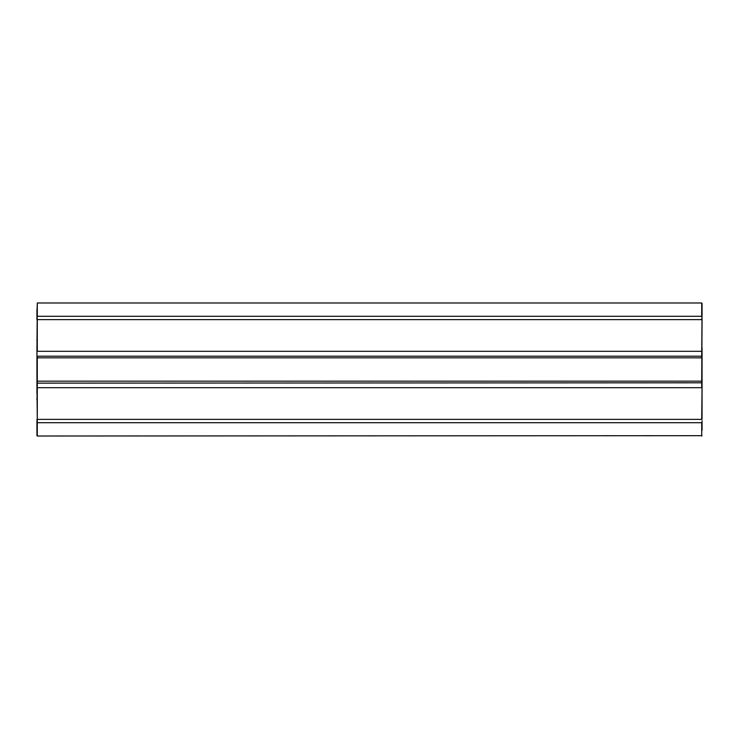 <?xml version="1.0" encoding="UTF-8"?>
<svg xmlns="http://www.w3.org/2000/svg" width="739" height="739" viewBox="0 0 739 739"><rect width="100%" height="100%" fill="white"/><g stroke="black" fill="none" stroke-linecap="round" stroke-linejoin="round"><path stroke-width="1.11" d="M702.05 303.323L702.05 316.292L702.05 303.323M702.05 319.618L701.717 382.802L36.95 383.135L37.283 419.382L37.283 356.198L701.717 356.198L702.05 310.639M702.05 347.884L702.05 352.873M702.05 393.157L702.05 351.311L37.283 351.311L37.283 319.618L701.717 319.618L702.05 316.292M702.05 386.127L702.05 391.116M702.05 419.382L702.05 383.135M702.05 398.118L702.05 399.744M702.05 369.5L702.05 381.139L702.05 369.5M702.05 422.708L702.05 430.357M702.05 420.713L702.05 429.692M702.05 311.304L702.05 316.957M702.05 422.043L702.05 421.045M36.95 419.382L37.283 436.01L702.05 435.677M37.283 436.01L37.283 419.382L701.717 419.382L702.05 387.689M36.95 315.294L37.283 302.99L701.717 302.99L701.717 316.292L37.283 316.292L37.283 302.99L36.95 351.311M36.95 435.677L36.95 422.708L701.717 422.708L701.717 436.01M36.95 391.116L36.95 386.127M36.95 345.843L36.95 393.157M36.95 352.873L36.95 347.884M36.95 340.882L36.95 339.256M36.95 399.744L36.95 398.118M36.95 381.139L36.95 357.861M36.95 309.308L36.95 317.955M36.95 429.692L36.95 422.043M36.95 316.292L36.95 319.618M36.95 357.833L702.05 357.833M36.95 381.167L702.05 381.167M701.717 382.802L701.717 387.689L36.95 387.689"/></g></svg>
